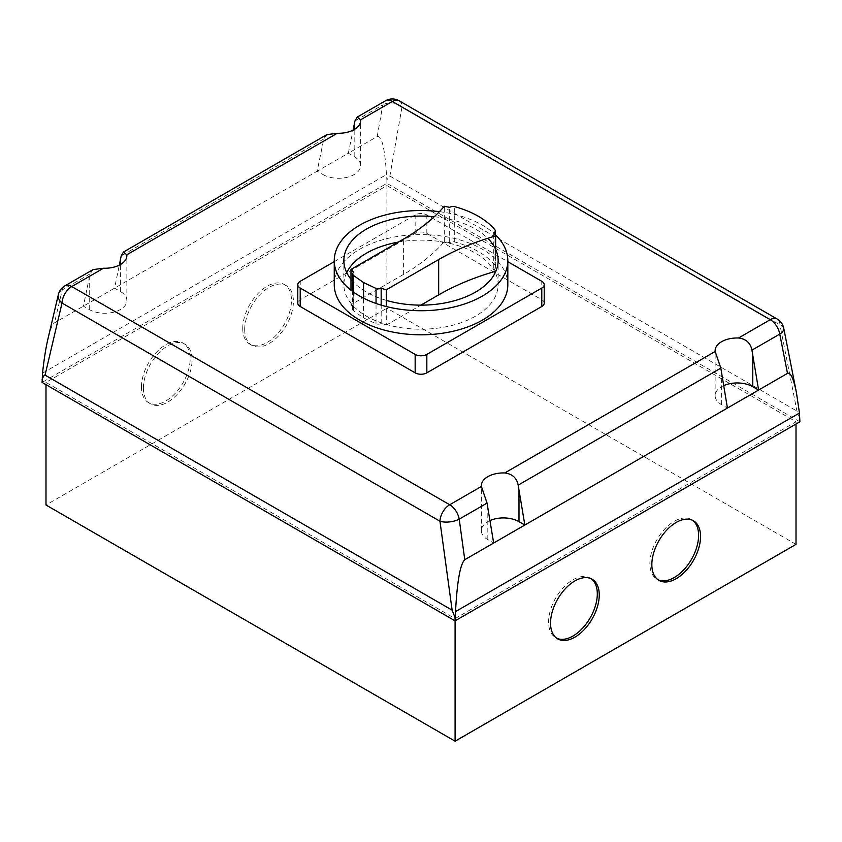 <?xml version="1.0" encoding="UTF-8"?>
<svg xmlns="http://www.w3.org/2000/svg" width="842" height="842" viewBox="0 0 842 842"><rect width="100%" height="100%" fill="white"/><g stroke="black" fill="none" stroke-linecap="round" stroke-linejoin="round"><path stroke-width="0.63" stroke-dasharray="4.21 3.16" d="M692.419 520.219A34.438 19.882 120 0 0 691.471 519.609A34.438 19.882 120 0 0 664.927 528.839A34.438 19.882 120 0 0 649.898 563.487A34.438 19.882 120 0 0 657.034 579.254A34.438 19.882 120 0 0 658.034 579.77M591.116 578.707A34.438 19.882 120 0 0 590.168 578.096A34.438 19.882 120 0 0 563.635 587.316A34.438 19.882 120 0 0 548.595 621.975A34.438 19.882 120 0 0 555.731 637.741A34.438 19.882 120 0 0 556.73 638.257M143.403 388.036A34.438 19.882 120 0 0 150.529 403.802A34.438 19.882 120 0 0 177.073 394.572A34.438 19.882 120 0 0 192.102 359.923A34.438 19.882 120 0 0 184.966 344.157A34.438 19.882 120 0 0 158.433 353.377A34.438 19.882 120 0 0 143.403 388.036M141.456 386.91A34.438 19.882 120 0 0 148.581 402.676A34.438 19.882 120 0 0 175.125 393.456A34.438 19.882 120 0 0 190.155 358.797A34.438 19.882 120 0 0 183.019 343.031A34.438 19.882 120 0 0 156.486 352.251A34.438 19.882 120 0 0 141.456 386.91M244.696 329.548A34.438 19.882 120 0 0 251.832 345.315A34.438 19.882 120 0 0 278.365 336.095A34.438 19.882 120 0 0 293.405 301.436A34.438 19.882 120 0 0 286.269 285.67A34.438 19.882 120 0 0 259.736 294.9A34.438 19.882 120 0 0 244.696 329.548M242.749 328.433A34.438 19.882 120 0 0 249.885 344.189A34.438 19.882 120 0 0 276.418 334.969A34.438 19.882 120 0 0 291.458 300.31A34.438 19.882 120 0 0 284.322 284.543A34.438 19.882 120 0 0 257.778 293.774A34.438 19.882 120 0 0 242.749 328.433M799.9 421.779L386.91 183.335L42.1 382.415M386.91 185.587L796.006 421.779L455.09 618.596L45.994 382.415L386.91 185.587L386.91 308.183L45.994 505.011M489.928 520.577A22.039 12.725 0 0 0 481.371 530.649A22.039 12.725 0 0 0 487.823 539.648L493.665 543.027M93.062 269.598L90.062 273.892L83.4 306.151L89.241 309.53A22.039 12.725 0 0 0 113.26 312.287A22.039 12.725 0 0 0 126.868 300.531A22.039 12.725 0 0 0 120.406 291.532L114.565 288.164L119.311 265.135M326.833 134.636L323.823 138.93L317.16 171.189L54.498 322.844C52.351 324.202 50.162 329.559 47.941 338.894M799.9 418.632L796.932 411.064L779.976 324.917A13.777 7.957 120 0 0 777.134 319.002M399.203 100.808A13.777 7.957 -60 0 1 402.044 106.724L389.878 176.052C389.236 175.694 388.246 177.083 386.91 180.188L386.467 174.599C384.857 148.234 381.784 135.541 377.237 136.509L348.335 153.191L353.072 130.173M723.699 385.615A22.039 12.725 0 0 0 715.132 395.687A22.039 12.725 0 0 0 721.594 404.686L727.435 408.054M323.012 174.568A22.039 12.725 0 0 0 347.03 177.325A22.039 12.725 0 0 0 360.629 165.569A22.039 12.725 0 0 0 354.177 156.57L348.335 153.191L317.16 171.189L323.012 174.568L323.012 142.814M42.542 373.164L386.467 174.599M386.91 183.335L386.91 180.188M389.878 176.052L796.932 411.064M45.994 384.657L45.994 382.415M455.09 620.849L455.09 618.596M796.006 424.031L796.006 421.779M796.006 544.374L386.91 308.183M334.253 261.651L415.159 214.942A8.262 4.768 180 0 1 426.841 214.942L507.821 261.694M544.206 303.12A8.262 4.768 0 0 0 541.785 299.741L426.841 233.392A8.262 4.768 0 0 0 415.159 233.392L300.215 299.741A8.262 4.768 0 0 0 297.794 303.12M439.398 211.658A86.779 50.099 180 0 1 495.338 234.739M507.821 284.701A86.779 50.099 0 0 0 482.403 249.274A86.779 50.099 0 0 0 359.671 249.274A86.779 50.099 0 0 0 334.253 284.701M386.289 300.373A77.138 44.531 180 0 1 350.988 279.302M346.725 272.64A77.138 44.531 0 0 0 343.862 284.67A77.138 44.531 0 0 0 366.449 316.16A77.138 44.531 0 0 0 475.541 316.16A77.138 44.531 0 0 0 498.138 284.67A77.138 44.531 0 0 0 495.264 272.64M495.643 249.369L495.643 271.24A216.941 125.248 180 0 0 494.696 271.513A77.138 44.531 0 0 0 398.287 242.117M434.219 216.731A77.138 44.531 180 0 1 475.541 229.108A77.138 44.531 180 0 1 487.771 238.297M495.643 271.24A78.159 45.121 0 0 0 493.749 268.145A4.273 2.463 0 0 0 495.338 266.219A4.273 2.463 0 0 0 494.98 265.241A84.421 48.741 0 0 0 454.712 241.98A4.273 2.463 0 0 0 449.67 242.696A78.159 45.121 0 0 0 444.302 241.601A216.941 125.248 180 0 1 403.381 274.492L350.988 304.741A78.159 45.121 0 0 0 353.766 307.688A4.126 2.389 0 0 0 352.63 309.33A4.126 2.389 0 0 0 353.324 310.656L363.555 317.866L376.037 323.77A4.126 2.389 0 0 0 381.173 323.517A78.159 45.121 0 0 0 386.289 325.117L386.289 306.541M386.289 325.117L420.895 305.141M381.173 323.517L381.173 305.13M376.037 323.77L376.037 303.467M363.555 317.866L363.555 298.163M353.324 310.656L353.324 291.963M353.766 307.688L353.766 272.376M350.988 304.741L350.988 290.206M444.302 241.601L444.302 206.29M449.67 242.696L449.67 207.374M454.712 241.98L454.712 206.669M494.98 265.241L494.98 229.919M493.749 268.145L493.749 232.824M487.823 539.648L487.823 507.894M120.406 291.532L120.406 264.535M89.241 309.53L89.241 277.776M323.823 138.93L121.185 255.926M783.755 328.264A13.777 6.389 -11.1 0 0 779.976 324.917L402.044 106.724A13.777 9.694 10 0 0 382.784 104.892A13.777 7.957 60 0 1 385.425 100.808M377.237 136.509L382.784 104.892L354.956 120.964M721.594 404.686L721.594 372.932M354.177 156.57L354.177 129.573M64.866 285.87A13.777 7.957 -120 0 0 62.234 289.964A13.777 9.157 13.2 0 0 58.351 294.647M90.062 273.892L62.234 289.964L54.498 322.844M541.785 299.741L541.785 281.302M426.841 233.392L426.841 214.942M300.215 299.741L300.215 281.302M415.159 233.392L415.159 214.942M403.381 274.492L403.381 239.17M693.419 520.735L691.471 519.609M592.115 579.222L590.168 578.096M148.581 402.676L150.529 403.802M249.885 344.189L251.832 345.315M481.371 530.649L481.371 485.666M126.868 300.531L126.868 255.547M715.132 395.687L715.132 350.693M360.629 165.569L360.629 120.574M284.322 284.543L286.269 285.67M183.019 343.031L184.966 344.157M557.678 638.867L555.731 637.741M658.981 580.38L657.034 579.254M343.862 284.67L343.862 260.61M498.138 284.67L498.138 260.61M352.63 309.33L352.63 291.458M495.338 266.219L495.338 235.381"/><path stroke-width="1.26" d="M658.034 579.77A34.438 19.882 120 0 0 684.199 569.35A34.438 19.882 120 0 0 698.597 535.375A34.438 19.882 120 0 0 692.419 520.219M651.845 564.614A34.438 19.882 -60 0 1 666.875 529.955A34.438 19.882 -60 0 1 693.419 520.735A34.438 19.882 -60 0 1 700.544 536.501A34.438 19.882 -60 0 1 685.514 571.16A34.438 19.882 -60 0 1 658.981 580.38A34.438 19.882 -60 0 1 651.845 564.614M556.73 638.257A34.438 19.882 120 0 0 582.906 627.837A34.438 19.882 120 0 0 597.304 593.863A34.438 19.882 120 0 0 591.116 578.707M550.542 623.101A34.438 19.882 -60 0 1 565.582 588.442A34.438 19.882 -60 0 1 592.115 579.222A34.438 19.882 -60 0 1 599.251 594.989A34.438 19.882 -60 0 1 584.222 629.637A34.438 19.882 -60 0 1 557.678 638.867A34.438 19.882 -60 0 1 550.542 623.101M481.403 486.444L449.691 504.758L71.759 286.554A13.777 7.957 -120 0 0 64.866 285.87A13.777 13.777 0 0 0 58.351 294.647L47.941 338.894C45.773 348.199 43.984 359.618 42.542 373.164L42.1 382.415L455.09 620.849L799.9 421.779L799.458 413.033L455.533 611.597C457.143 581.412 460.216 564.108 464.763 559.709L459.216 519.167L487.044 503.095L481.403 486.444A22.039 12.725 180 0 1 481.371 485.666A22.039 12.725 180 0 1 504.758 472.962C512.304 473.899 516.778 477.951 518.177 485.129L524.84 525.029L518.988 521.651A22.039 12.725 0 0 0 489.928 520.577M727.435 408.054L720.815 368.133L715.174 351.472A22.039 12.725 180 0 1 715.132 350.693A22.039 12.725 180 0 1 738.529 338C746.054 338.916 750.527 342.968 751.938 350.156L758.6 390.057L524.84 525.029L493.665 543.027L487.044 503.095M119.311 265.135L121.185 255.926L123.458 252.042L126.826 254.768A22.039 12.725 180 0 1 126.868 255.547A22.039 12.725 180 0 1 103.471 268.24L93.062 269.598L64.866 285.87M493.665 543.027L464.763 559.709M353.072 130.173L354.956 120.964L357.229 117.08L360.597 119.796A22.039 12.725 180 0 1 360.629 120.574A22.039 12.725 180 0 1 337.242 133.278L326.833 134.636L123.458 252.042M360.597 119.796L392.309 101.482L770.241 319.686A13.777 7.957 60 0 1 779.766 334.095L787.502 373.374C790.575 372.069 793.553 378.511 796.448 392.709L799.458 413.033M787.502 373.374L758.6 390.057L752.759 386.688A22.039 12.725 0 0 0 723.699 385.615M42.1 379.268C43.437 376.153 44.426 374.774 45.068 375.122L62.024 303.036A13.777 7.957 -60 0 1 71.759 286.554L103.471 268.24M58.351 294.647A13.777 9.157 13.2 0 0 62.024 303.036L439.956 521.23A13.777 5.852 -7.8 0 0 459.216 519.167A13.777 7.957 -120 0 0 449.691 504.758A13.777 7.957 120 0 0 439.956 521.23L452.122 610.145L455.09 617.702L455.533 611.597M452.122 610.145L45.068 375.122M45.994 384.657L45.994 505.011L455.09 741.192L455.09 617.702M455.09 741.192L796.006 544.374L796.006 424.031M507.821 261.694L541.785 281.302A8.262 4.768 180 0 1 544.206 284.67A8.262 4.768 180 0 1 541.785 288.048L426.841 354.408A8.262 4.768 180 0 1 415.159 354.408L300.215 288.048A8.262 4.768 180 0 1 297.794 284.67A8.262 4.768 180 0 1 300.215 281.302L334.253 261.651M297.794 284.67L297.794 303.12A8.262 4.768 0 0 0 300.215 306.499L415.159 372.848A8.262 4.768 0 0 0 426.841 372.848L541.785 306.499A8.262 4.768 0 0 0 544.206 303.12L544.206 284.67M495.338 234.739A86.779 50.099 180 0 1 507.821 260.631A86.779 50.099 180 0 1 482.403 296.058A86.779 50.099 180 0 1 359.671 296.058A86.779 50.099 180 0 1 334.253 260.631A86.779 50.099 180 0 1 359.671 225.203A86.779 50.099 180 0 1 439.398 211.658M334.253 260.631L334.253 284.701A86.779 50.099 0 0 0 387.825 330.99A86.779 50.099 0 0 0 482.403 320.128A86.779 50.099 0 0 0 507.821 284.701L507.821 260.631M487.771 238.297A77.138 44.531 180 0 1 498.138 260.61A77.138 44.531 180 0 1 475.541 292.1A77.138 44.531 180 0 1 386.289 300.373M350.988 279.302A77.138 44.531 180 0 1 343.862 260.61A77.138 44.531 180 0 1 366.449 229.108A77.138 44.531 180 0 1 434.219 216.731M398.287 242.117A77.138 44.531 0 0 0 366.449 253.179A77.138 44.531 0 0 0 346.725 272.64M495.264 272.64A77.138 44.531 0 0 0 494.696 271.513A216.941 125.248 180 0 0 438.671 294.879L438.671 259.557L386.289 289.806A78.159 45.121 180 0 1 381.173 288.196A4.126 2.389 180 0 1 376.037 288.448L363.555 282.544L353.324 275.334A4.126 2.389 180 0 1 352.63 274.008A4.126 2.389 180 0 1 353.766 272.376A78.159 45.121 180 0 1 350.988 269.419L403.381 239.17A216.941 125.248 0 0 0 444.302 206.29A78.159 45.121 180 0 1 449.67 207.374A4.273 2.463 180 0 1 454.712 206.669A84.421 48.741 180 0 1 494.98 229.919A4.273 2.463 180 0 1 495.338 230.908A4.273 2.463 180 0 1 493.749 232.824A78.159 45.121 180 0 1 495.643 235.928A216.941 125.248 0 0 0 438.671 259.557M495.643 249.369L495.643 235.928M386.289 306.541L386.289 289.806M420.895 305.141L438.671 294.879M381.173 305.13L381.173 288.196M376.037 303.467L376.037 288.448M363.555 298.163L363.555 282.544M353.324 291.963L353.324 275.334M350.988 290.206L350.988 269.419M518.988 521.651L518.988 489.907M120.406 264.535L120.406 259.789M126.826 254.768L337.242 133.278M715.174 351.472L504.758 472.962M751.938 350.156L779.766 334.095A13.777 6.389 -11.1 0 0 783.755 328.264A13.777 13.777 0 0 0 777.134 319.002A13.777 7.957 120 0 0 770.241 319.686L738.529 338M385.425 100.808A13.777 7.957 60 0 1 392.309 101.482A13.777 7.957 -60 0 1 399.203 100.808A13.777 13.777 0 0 0 385.425 100.808L357.229 117.08M752.759 386.688L752.759 354.935M354.177 129.573L354.177 124.816M518.177 485.129L720.815 368.133M541.785 306.499L541.785 288.048M426.841 372.848L426.841 354.408M415.159 372.848L415.159 354.408M300.215 306.499L300.215 288.048M796.448 392.709L783.755 328.264M777.134 319.002L399.203 100.808M352.63 291.458L352.63 274.008M495.338 235.381L495.338 230.908"/></g></svg>
